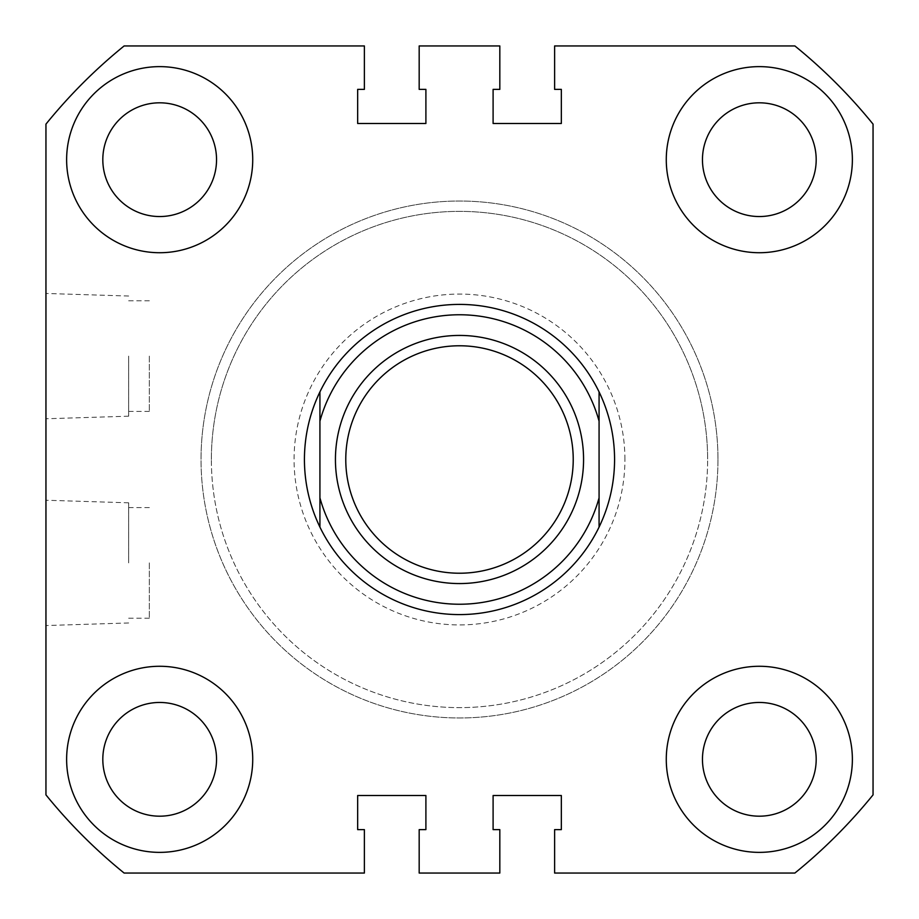 <?xml version="1.0" encoding="UTF-8"?>
<svg xmlns="http://www.w3.org/2000/svg" width="919" height="919" viewBox="0 0 919 919"><rect width="100%" height="100%" fill="white"/><g stroke="black" fill="none" stroke-linecap="round" stroke-linejoin="round"><path stroke-width="0.69" stroke-dasharray="4.59 3.45" d="M304.419 459.5A155.081 155.081 0 0 1 459.5 304.419A155.081 155.081 0 0 1 614.581 459.5A155.081 155.081 0 0 0 459.5 304.419A155.081 155.081 0 0 0 304.419 459.5A155.081 155.081 0 0 0 459.5 614.581A155.081 155.081 0 0 0 614.581 459.5A155.081 155.081 0 0 1 459.5 614.581A155.081 155.081 0 0 1 304.419 459.5A155.081 155.081 0 0 1 459.5 304.419A155.081 155.081 0 0 1 614.581 459.5A155.081 155.081 0 0 1 459.5 614.581A155.081 155.081 0 0 1 304.419 459.5A155.081 155.081 0 0 0 459.5 614.581A155.081 155.081 0 0 0 614.581 459.5M717.969 459.5A258.469 258.469 0 0 1 459.5 717.969A258.469 258.469 0 0 1 201.031 459.5A258.469 258.469 0 0 1 459.5 201.031A258.469 258.469 0 0 1 717.969 459.5A258.469 258.469 0 0 1 459.5 717.969A258.469 258.469 0 0 1 201.031 459.5A258.469 258.469 0 0 1 459.5 201.031A258.469 258.469 0 0 1 717.969 459.5A258.469 258.469 0 0 0 459.5 201.031A258.469 258.469 0 0 0 201.031 459.5A258.469 258.469 0 0 1 459.5 201.031A258.469 258.469 0 0 1 717.969 459.5A258.469 258.469 0 0 1 459.5 717.969A258.469 258.469 0 0 1 201.031 459.5A258.469 258.469 0 0 0 459.5 717.969A258.469 258.469 0 0 0 717.969 459.5A258.469 258.469 0 0 1 459.5 717.969A258.469 258.469 0 0 1 201.031 459.5A258.469 258.469 0 0 0 459.5 717.969A258.469 258.469 0 0 0 717.969 459.5M45.95 562.887L45.95 500.235L45.95 562.887M128.66 562.887L128.66 502.808L128.66 562.887M149.338 562.887L149.338 618.2L149.338 562.887M45.95 356.112L45.95 418.765L45.95 356.112M128.66 356.112L128.66 416.192L128.66 356.112M149.338 356.112L149.338 411.425L149.338 356.112M852.372 759.324A93.049 93.049 0 0 1 759.324 852.372A93.049 93.049 0 0 1 666.275 759.324A93.049 93.049 0 0 0 759.324 852.372A93.049 93.049 0 0 0 852.372 759.324A93.049 93.049 0 0 1 759.324 852.372A93.049 93.049 0 0 1 666.275 759.324A93.049 93.049 0 0 1 759.324 666.275A93.049 93.049 0 0 1 852.372 759.324A93.049 93.049 0 0 0 759.324 666.275A93.049 93.049 0 0 0 666.275 759.324A93.049 93.049 0 0 1 759.324 666.275A93.049 93.049 0 0 1 852.372 759.324M252.725 759.324A93.049 93.049 0 0 1 159.676 852.372A93.049 93.049 0 0 1 66.627 759.324A93.049 93.049 0 0 0 159.676 852.372A93.049 93.049 0 0 0 252.725 759.324A93.049 93.049 0 0 1 159.676 852.372A93.049 93.049 0 0 1 66.627 759.324A93.049 93.049 0 0 1 159.676 666.275A93.049 93.049 0 0 1 252.725 759.324A93.049 93.049 0 0 0 159.676 666.275A93.049 93.049 0 0 0 66.627 759.324A93.049 93.049 0 0 1 159.676 666.275A93.049 93.049 0 0 1 252.725 759.324M252.725 159.676A93.049 93.049 0 0 1 159.676 252.725A93.049 93.049 0 0 1 66.627 159.676A93.049 93.049 0 0 0 159.676 252.725A93.049 93.049 0 0 0 252.725 159.676A93.049 93.049 0 0 1 159.676 252.725A93.049 93.049 0 0 1 66.627 159.676A93.049 93.049 0 0 1 159.676 66.627A93.049 93.049 0 0 1 252.725 159.676A93.049 93.049 0 0 0 159.676 66.627A93.049 93.049 0 0 0 66.627 159.676A93.049 93.049 0 0 1 159.676 66.627A93.049 93.049 0 0 1 252.725 159.676M852.372 159.676A93.049 93.049 0 0 1 759.324 252.725A93.049 93.049 0 0 1 666.275 159.676A93.049 93.049 0 0 0 759.324 252.725A93.049 93.049 0 0 0 852.372 159.676A93.049 93.049 0 0 1 759.324 252.725A93.049 93.049 0 0 1 666.275 159.676A93.049 93.049 0 0 1 759.324 66.627A93.049 93.049 0 0 1 852.372 159.676A93.049 93.049 0 0 0 759.324 66.627A93.049 93.049 0 0 0 666.275 159.676A93.049 93.049 0 0 1 759.324 66.627A93.049 93.049 0 0 1 852.372 159.676M702.461 159.676A56.863 56.863 0 0 0 759.324 216.539A56.863 56.863 0 0 0 816.187 159.676A56.863 56.863 0 0 0 759.324 102.813A56.863 56.863 0 0 0 702.461 159.676M102.813 159.676A56.863 56.863 0 0 0 159.676 216.539A56.863 56.863 0 0 0 216.539 159.676A56.863 56.863 0 0 0 159.676 102.813A56.863 56.863 0 0 0 102.813 159.676M102.813 759.324A56.863 56.863 0 0 0 159.676 816.187A56.863 56.863 0 0 0 216.539 759.324A56.863 56.863 0 0 0 159.676 702.461A56.863 56.863 0 0 0 102.813 759.324M702.461 759.324A56.863 56.863 0 0 0 759.324 816.187A56.863 56.863 0 0 0 816.187 759.324A56.863 56.863 0 0 0 759.324 702.461A56.863 56.863 0 0 0 702.461 759.324M873.05 124.122L873.05 794.878A532.446 532.446 0 0 1 794.878 873.05L554.616 873.05L554.616 829.627L561.337 829.627L561.337 795.509L493.101 795.509L493.101 829.627L499.821 829.627L499.821 873.05L419.179 873.05L419.179 829.627L425.899 829.627L425.899 795.509L357.663 795.509L357.663 829.627L364.383 829.627L364.383 873.05L124.122 873.05A532.446 532.446 0 0 1 45.95 794.878L45.95 124.122A532.446 532.446 0 0 1 124.122 45.95L364.383 45.95L364.383 89.373L357.663 89.373L357.663 123.491L425.899 123.491L425.899 89.373L419.179 89.373L419.179 45.95L499.821 45.95L499.821 89.373L493.101 89.373L493.101 123.491L561.337 123.491L561.337 89.373L554.616 89.373L554.616 45.95L794.878 45.95A532.446 532.446 0 0 1 873.05 124.122M583.565 459.5A124.065 124.065 0 0 0 459.5 335.435A124.065 124.065 0 0 0 335.435 459.5A124.065 124.065 0 0 0 459.5 583.565A124.065 124.065 0 0 0 583.565 459.5M345.774 459.5A113.726 113.726 0 0 1 459.5 345.774A113.726 113.726 0 0 1 573.226 459.5A113.726 113.726 0 0 1 459.5 573.226A113.726 113.726 0 0 1 345.774 459.5A113.726 113.726 0 0 1 459.5 345.774A113.726 113.726 0 0 1 573.226 459.5A113.726 113.726 0 0 1 459.5 573.226A113.726 113.726 0 0 1 345.774 459.5M319.927 421.166L319.927 497.834M599.073 421.166L599.073 497.834M624.92 459.5A165.42 165.42 0 0 0 459.5 294.08A165.42 165.42 0 0 0 294.08 459.5A165.42 165.42 0 0 0 459.5 624.92A165.42 165.42 0 0 0 624.92 459.5M211.37 459.5A248.13 248.13 0 0 1 459.5 211.37A248.13 248.13 0 0 1 707.63 459.5A248.13 248.13 0 0 0 459.5 211.37A248.13 248.13 0 0 0 211.37 459.5A248.13 248.13 0 0 0 459.5 707.63A248.13 248.13 0 0 0 707.63 459.5A248.13 248.13 0 0 1 459.5 707.63A248.13 248.13 0 0 1 211.37 459.5M128.66 622.967L45.95 625.54M149.338 618.2L128.66 618.2M128.66 416.192L45.95 418.765M149.338 411.425L128.66 411.425M149.338 300.8L128.66 300.8M128.66 296.033L45.95 293.46M149.338 507.575L128.66 507.575M128.66 502.808L45.95 500.235"/><path stroke-width="1.38" d="M66.627 159.676A93.049 93.049 0 0 0 159.676 252.725A93.049 93.049 0 0 0 252.725 159.676A93.049 93.049 0 0 0 159.676 66.627A93.049 93.049 0 0 0 66.627 159.676M666.275 159.676A93.049 93.049 0 0 0 759.324 252.725A93.049 93.049 0 0 0 852.372 159.676A93.049 93.049 0 0 0 759.324 66.627A93.049 93.049 0 0 0 666.275 159.676M66.627 759.324A93.049 93.049 0 0 0 159.676 852.372A93.049 93.049 0 0 0 252.725 759.324A93.049 93.049 0 0 0 159.676 666.275A93.049 93.049 0 0 0 66.627 759.324M666.275 759.324A93.049 93.049 0 0 0 759.324 852.372A93.049 93.049 0 0 0 852.372 759.324A93.049 93.049 0 0 0 759.324 666.275A93.049 93.049 0 0 0 666.275 759.324M702.461 159.676A56.863 56.863 0 0 0 759.324 216.539A56.863 56.863 0 0 0 816.187 159.676A56.863 56.863 0 0 0 759.324 102.813A56.863 56.863 0 0 0 702.461 159.676M102.813 159.676A56.863 56.863 0 0 0 159.676 216.539A56.863 56.863 0 0 0 216.539 159.676A56.863 56.863 0 0 0 159.676 102.813A56.863 56.863 0 0 0 102.813 159.676M102.813 759.324A56.863 56.863 0 0 0 159.676 816.187A56.863 56.863 0 0 0 216.539 759.324A56.863 56.863 0 0 0 159.676 702.461A56.863 56.863 0 0 0 102.813 759.324M702.461 759.324A56.863 56.863 0 0 0 759.324 816.187A56.863 56.863 0 0 0 816.187 759.324A56.863 56.863 0 0 0 759.324 702.461A56.863 56.863 0 0 0 702.461 759.324M873.05 124.122L873.05 794.878A532.446 532.446 0 0 1 794.878 873.05L554.616 873.05L554.616 829.627L561.337 829.627L561.337 795.509L493.101 795.509L493.101 829.627L499.821 829.627L499.821 873.05L419.179 873.05L419.179 829.627L425.899 829.627L425.899 795.509L357.663 795.509L357.663 829.627L364.383 829.627L364.383 873.05L124.122 873.05A532.446 532.446 0 0 1 45.95 794.878L45.95 124.122A532.446 532.446 0 0 1 124.122 45.95L364.383 45.95L364.383 89.373L357.663 89.373L357.663 123.491L425.899 123.491L425.899 89.373L419.179 89.373L419.179 45.95L499.821 45.95L499.821 89.373L493.101 89.373L493.101 123.491L561.337 123.491L561.337 89.373L554.616 89.373L554.616 45.95L794.878 45.95A532.446 532.446 0 0 1 873.05 124.122M573.226 459.5A113.726 113.726 0 0 0 459.5 345.774A113.726 113.726 0 0 0 345.774 459.5A113.726 113.726 0 0 0 459.5 573.226A113.726 113.726 0 0 0 573.226 459.5M335.435 459.5A124.065 124.065 0 0 1 459.5 335.435A124.065 124.065 0 0 1 583.565 459.5A124.065 124.065 0 0 1 459.5 583.565A124.065 124.065 0 0 1 335.435 459.5M319.927 391.896C309.669 413.263 304.499 435.801 304.419 459.5C304.499 483.199 309.669 505.737 319.927 527.104L319.927 391.896A155.081 155.081 0 0 1 599.073 391.896C609.331 413.263 614.501 435.801 614.581 459.5C614.501 483.199 609.331 505.737 599.073 527.104A155.081 155.081 0 0 1 319.927 527.104L319.927 497.834A144.742 144.742 0 0 0 599.073 497.834L599.073 421.166A144.742 144.742 0 0 0 319.927 421.166L319.927 391.896M599.073 391.896L599.073 421.166L599.073 391.896M599.073 497.834L599.073 527.104L599.073 497.834"/></g></svg>
